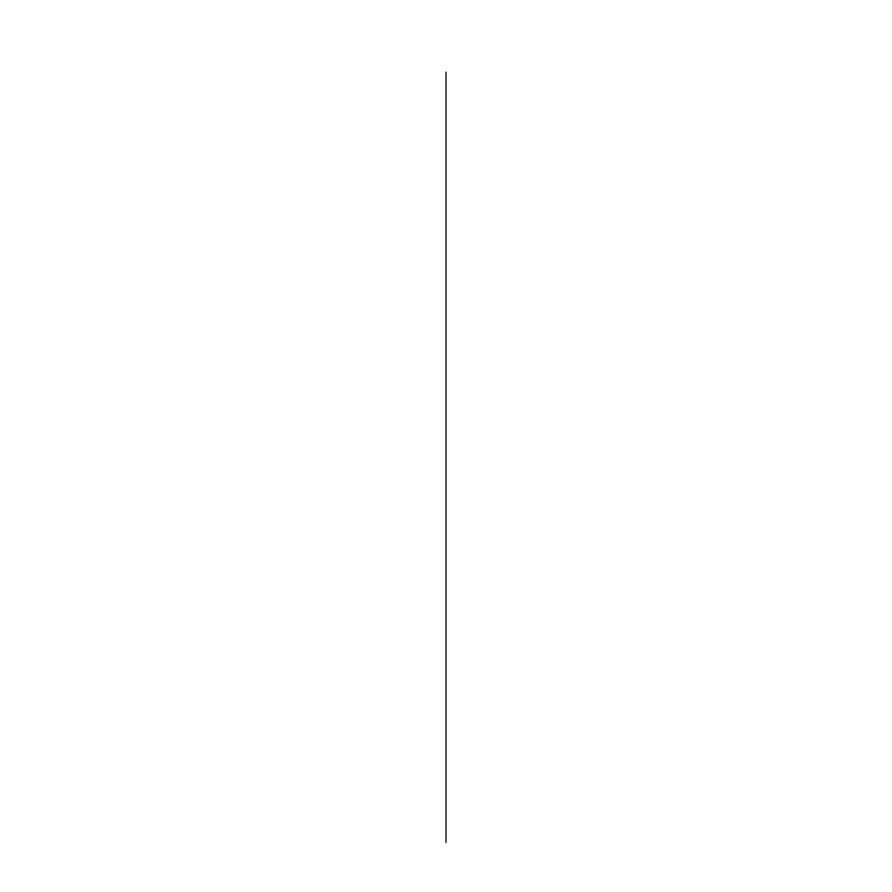 <?xml version="1.0" encoding="UTF-8"?>
<svg xmlns="http://www.w3.org/2000/svg" width="892" height="892" viewBox="0 0 892 892"><rect width="100%" height="100%" fill="white"/><g stroke="black" fill="none" stroke-linecap="round" stroke-linejoin="round"><path stroke-width="1.34" d="M446 842.561L446 72.174L446 842.561"/></g></svg>

